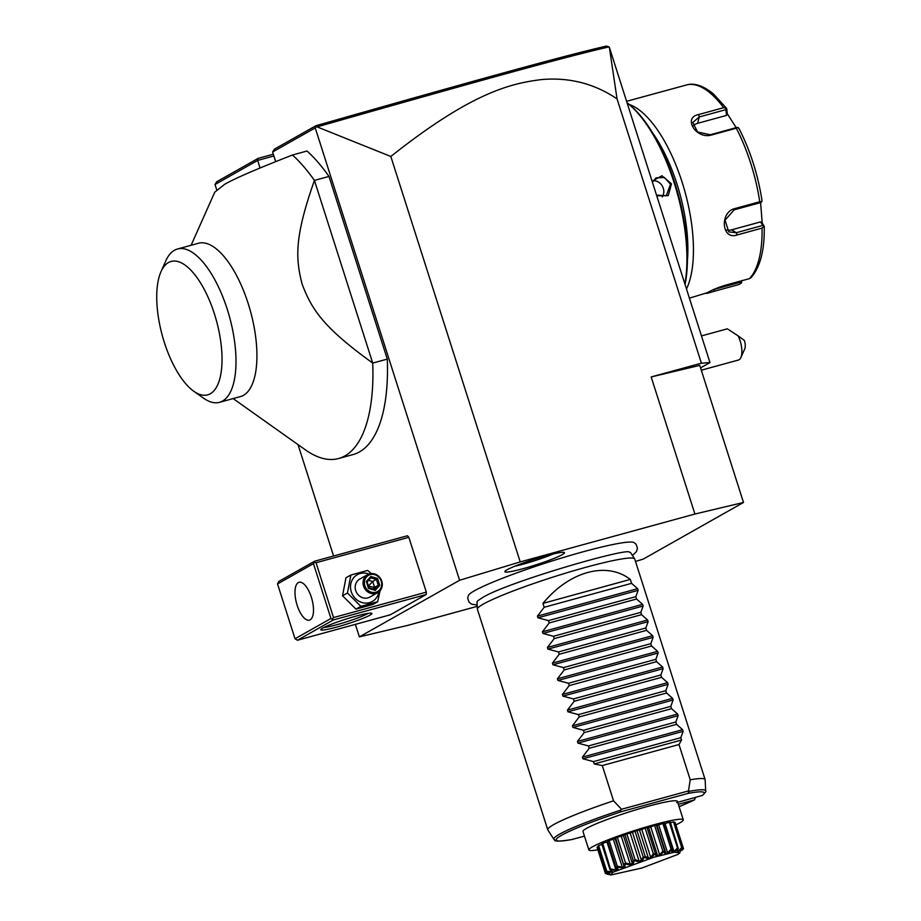 <?xml version="1.0" encoding="UTF-8"?>
<svg xmlns="http://www.w3.org/2000/svg" width="921" height="921" viewBox="0 0 921 921"><rect width="100%" height="100%" fill="white"/><g stroke="black" fill="none" stroke-linecap="round" stroke-linejoin="round"><path stroke-width="1.38" d="M635.502 561.442L643.284 559.082L743.5 502.463L694.918 514.033L520.215 561.902L459.602 580.265L359.386 636.883L407.968 625.313L477.239 606.34M477.17 605.051L471.725 604.211L468.962 602.104L467.695 598.155L468.409 595.403A87.276 8.116 -17.7 0 1 474.511 590.752A87.276 8.116 -17.7 0 1 562.65 557.7A87.276 8.116 -17.7 0 1 634.028 542.55L636.204 544.38L637.459 548.329L636.434 551.644L632.474 555.49M562.259 554.649A31.291 2.913 -17.7 0 1 528.55 567.129A31.291 2.913 -17.7 0 1 504.869 571.55A31.291 2.913 -17.7 0 1 507.103 569.765A31.291 2.913 -17.7 0 1 539.234 557.746A31.291 2.913 -17.7 0 1 564.4 552.554A31.291 2.913 -17.7 0 1 562.259 554.649M216.677 189.726L215.019 184.511L216.746 181.748L258.087 158.389L273.318 154.221M359.386 636.883L355.391 624.369M333.575 556.008L298.036 444.636M215.019 184.511L257.638 160.427L260.056 168.002M700.547 367.893L709.976 362.575L609.345 47.282L617.047 98.881C594.425 83.615 569.316 77.18 541.755 79.551C511.074 83.304 471.679 92.296 390.826 156.478L317.1 126.879L315.65 127.121L315.891 125.74L274.55 149.098L272.604 151.977L275.69 161.636M272.604 151.977L315.235 127.892L459.602 580.265M233.14 398.586L305.358 449.828A165.17 67.026 -105.3 0 0 338.594 458.52L353.146 454.537A165.17 67.026 -105.3 0 0 387.281 359.098L328.993 176.429A165.17 67.026 74.7 0 0 307.015 151.021L292.464 155.016C256.959 168.865 234.348 178.639 224.62 184.338L214.754 192.178L191.119 245.262M333.39 619.948L297.471 640.233L390.285 614.802L426.204 594.517L426.331 592.134L408.832 537.3L407.45 535.757L314.637 561.2L278.718 581.485L277.532 583.949L295.031 638.783L330.95 618.486L333.39 619.948L426.204 594.517M273.882 155.971L257.638 160.427L258.087 158.389M709.976 362.575L701.399 363.185L651.17 376.954L699.753 365.384L743.5 502.463M617.047 98.881L701.399 363.185M390.826 156.478L520.215 561.902M651.17 376.954L694.918 514.033M315.65 127.121L315.235 127.892M608.977 46.879L606.513 46.05C561.442 56.492 476.894 79.851 315.891 125.74M317.1 126.879C478.897 80.783 563.548 57.355 608.954 46.913M701.295 370.207L738.446 360.03A16.52 6.7 -105.3 0 0 740.864 357.578A16.52 6.7 -105.3 0 0 741.773 349.001A16.52 6.7 -105.3 0 0 738.17 335.9L744.364 340.413A8.254 3.35 74.7 0 1 744.755 348.84L740.864 357.578M701.457 335.912L727.36 328.82L738.17 335.9M627.086 102.864A115.62 46.913 74.7 0 1 684.879 283.956M652.103 181.264L661.957 175.738L671.513 183.843L668.278 195.563L656.765 195.851M627.063 102.795A114.377 46.407 74.7 0 1 685.074 284.566M652.425 132.601A99.1 40.213 74.7 0 1 687.434 260.332M629.25 104.499A103.233 41.882 74.7 0 1 682.749 184.188A103.233 41.882 74.7 0 1 686.49 288.987M740.91 280.974L741.532 282.862L739.126 284.462L714.166 291.312C707.098 293.5 704.795 293.972 707.27 292.717C711.104 290.403 716.849 287.985 724.516 285.464L749.475 278.626A103.233 41.882 -105.3 0 0 762.07 228.109L737.111 234.947C721.73 240.6 719.347 212.233 734.808 208.583L759.756 201.745A103.233 41.882 -105.3 0 0 736.293 128.215L711.334 135.053C696.046 139.474 682.484 117.416 698.682 114.538L723.641 107.688A103.233 41.882 -105.3 0 0 687.573 84.674L626.591 101.31M687.573 84.674L687.872 84.605C692.247 83.569 701.031 83.776 713.372 93.873L726.577 108.356M736.293 128.215L738.055 127.432L736.869 127.466L710.241 134.765L697.542 132.002L692.822 122.458L699.246 116.955L725.886 109.657L726.232 108.275L723.641 107.688M689.415 298.162L707.27 292.717M741.532 282.862L741.773 280.56M740.991 282.068L713.441 289.62M751.191 277.405L749.475 278.626M762.07 228.109L764.142 226.082L762.83 225.426L736.201 232.725L728.741 231.862L725.057 220.142L734.198 209.838L760.827 202.539L761.771 201.745L759.756 201.745M738.055 127.432L739.241 129.124M761.771 201.745L761.978 200.341C757.891 174.46 750.258 150.549 739.068 128.618M726.738 108.851L727.325 113.744L726.577 115.39L697.669 123.31A12.387 9.175 -166 0 0 692.96 125.981M725.886 109.657L726.577 115.39M760.596 202.597L762.22 223.078L764.142 226.082M727.325 113.744L736.167 127.662M762.22 223.078L760.573 221.903L762.83 225.426M760.573 221.903L731.654 229.824A12.387 10.327 -57.5 0 1 726.692 229.962M652.402 182.185L656.12 177.822L664.49 177.557L670.488 184.212L666.274 195.805L656.512 195.079M653.162 180.666A10.327 9.383 60.5 0 1 663.304 188.275A10.327 9.383 -119.5 0 1 662.291 196.91M292.464 155.016A165.17 67.026 -105.3 0 1 314.429 180.424L328.993 176.429M338.594 458.52A165.17 67.026 -105.3 0 0 344.938 455.895A165.17 67.026 -105.3 0 0 372.729 363.081C323.236 327.404 311.735 309.444 302.18 284.29C295.411 258.294 294.432 237.146 314.429 180.424L372.729 363.081L387.281 359.098M219.497 402.327A79.482 32.258 74.7 0 0 222.548 401.061A79.482 32.258 -105.3 0 0 228.477 313.244A79.482 32.258 -105.3 0 0 177.477 249.004L198.406 243.271A79.482 32.258 -105.3 0 1 249.407 307.51A79.482 32.258 -105.3 0 1 243.478 395.328A79.482 32.258 74.7 0 1 240.416 396.583L219.497 402.327A79.482 32.258 74.7 0 1 203.495 398.137L193.744 391.218A69.167 28.067 74.7 0 1 162.315 335.578A69.167 28.067 74.7 0 1 160.991 271.683A69.167 28.067 74.7 0 1 168.451 262.554A69.167 28.067 74.7 0 1 214.455 313.992A69.167 28.067 74.7 0 1 210.322 393.762A69.167 28.067 74.7 0 1 193.744 391.218M177.477 249.004A79.482 32.258 -105.3 0 0 174.426 250.27A79.482 32.258 74.7 0 0 165.849 260.758L160.991 271.683M322.707 628.099A26.836 2.498 -17.7 0 1 349.773 617.945A26.836 2.498 -17.7 0 1 371.75 613.271A26.836 2.498 -17.7 0 1 370.023 615.136A26.836 2.498 -17.7 0 1 340.609 625.981A26.836 2.498 -17.7 0 1 320.842 629.515A26.836 2.498 -17.7 0 1 322.707 628.099M297.471 640.233L295.031 638.783M314.637 561.2L314.418 562.213L316.018 562.731L408.832 537.3M426.331 592.134L333.517 617.565L316.018 562.731M333.517 617.565L332.539 619.004M330.95 618.486L313.451 563.652L277.532 583.949M310.17 619.821A19.617 7.955 74.7 0 1 309.421 620.132A19.617 7.955 74.7 0 1 296.838 604.28A19.617 7.955 74.7 0 1 298.3 582.613A19.617 7.955 74.7 0 1 299.049 582.302A19.617 7.955 74.7 0 1 311.643 598.155A19.617 7.955 74.7 0 1 310.17 619.821M313.451 563.652L314.418 562.213M368.101 613.363A24.775 2.303 -17.7 0 1 367.583 613.674A24.775 2.303 -17.7 0 1 345.697 622.089A24.775 2.303 -17.7 0 1 323.87 627.477M380.085 590.683L377.668 601.747L372.775 604.521L355.966 609.126L342.554 595.76L345.962 577.789L350.866 575.026L367.675 570.421L371.255 573.564M377.668 601.747L360.859 606.352L347.459 592.997L342.554 595.76M360.859 606.352L355.966 609.126M378.911 591.835A15.358 13.965 -119.5 0 1 365.948 603.105A15.358 13.965 -119.5 0 1 351.281 591.789A15.358 13.965 -119.5 0 1 354.481 576.834A15.358 13.965 -119.5 0 1 368.872 574.059M367.594 574.658L359.731 579.09A10.327 9.383 60.5 0 0 355.713 590.568A10.327 9.383 60.5 0 0 369.885 597.073L377.748 592.629A10.327 9.383 -119.5 0 1 363.565 586.136A10.327 9.383 60.5 0 1 367.594 574.658A10.327 9.383 60.5 0 1 381.766 581.151A10.327 9.383 -119.5 0 1 377.748 592.629M347.459 592.997L350.866 575.026M381.236 581.186A9.291 8.45 -119.5 0 1 375.86 592.238A9.291 8.45 -119.5 0 1 364.854 585.675A9.291 8.45 60.5 0 1 370.23 574.612A9.291 8.45 60.5 0 1 381.236 581.186M379.74 585.376L377.529 578.423L370.829 576.488L366.339 581.485L368.561 588.438L375.261 590.373L379.74 585.376L378.243 585.261L376.39 579.47L370.818 577.858L367.145 581.945M377.529 578.423L372.74 581.542L368.193 586.17L374.582 587.333L378.243 585.261L374.548 589.394M375.261 590.373L374.513 589.44L375.261 590.373M368.561 588.438L368.93 587.817M366.339 581.485L367.076 582.026M370.829 576.488L370.864 577.824L367.122 581.991M368.596 580.345L372.74 581.542L374.582 587.333L373.109 588.98M367.283 581.807L367.41 582.774M477.366 609.08L477.043 602.092A80.76 7.506 -17.7 0 1 477.78 600.722L481.741 598.086C505.215 582.636 630.344 546.614 629.469 552.312A80.76 7.506 -17.7 0 1 629.469 552.312A80.76 7.506 -17.7 0 1 630.873 553.003L634.661 558.886A82.579 7.679 162.3 0 0 569.213 572.068A82.579 7.679 162.3 0 0 483.272 604.118A82.579 7.679 162.3 0 0 477.366 609.08A82.579 7.679 162.3 0 0 477.4 609.276L547.765 829.786A82.579 7.679 162.3 0 0 547.845 829.959L553.901 839.365A79.678 7.403 -17.7 0 1 620.892 810.054L621.525 809.271L688.494 790.92L690.232 779.788L678.984 744.536L681.563 740.012L594.206 763.946L602.288 765.558L613.536 800.81A82.579 7.679 162.3 0 0 553.648 824.617A82.579 7.679 162.3 0 0 547.765 829.786M688.494 790.92L689.058 791.369A79.678 7.403 -17.7 0 1 705.659 790.932L705.152 779.753A82.579 7.679 162.3 0 0 705.118 779.569L634.742 559.059A82.579 7.679 162.3 0 0 634.661 558.886M630.309 579.424L542.964 603.37C569.27 571.354 606.617 561.119 630.309 579.424L631.564 583.338L637.62 588.669L638.149 590.338L635.812 596.67L636.561 599.007L642.616 604.337L643.146 605.995L640.82 612.338L641.569 614.675L647.613 620.006L648.142 621.663L645.817 627.995L646.565 630.344L652.609 635.674L653.15 637.332L650.813 643.664L651.561 646.001L657.617 651.343L658.147 653.001L655.821 659.332L656.558 661.669L662.613 667L663.143 668.669L660.818 675.001L661.566 677.338L667.61 682.668L668.139 684.338L665.814 690.669L666.562 693.006L672.618 698.337L673.147 699.995L670.81 706.338L671.559 708.675L677.614 714.005L678.144 715.663L675.818 721.995L676.567 724.343L682.611 729.674L683.14 731.332L680.815 737.663L681.563 740.012M542.964 603.37L544.207 607.273L537.427 616.126L537.956 617.795L548.467 620.604L549.215 622.941L542.423 631.794L542.953 633.452L553.463 636.273L554.212 638.61L547.419 647.463L547.949 649.121L558.46 651.941L559.208 654.278L552.427 663.132L552.957 664.789L563.468 667.598L564.205 669.947L557.424 678.8L557.953 680.458L568.464 683.267L569.213 685.615L562.42 694.457L562.95 696.126L573.461 698.935L574.209 701.272L567.428 710.126L567.958 711.795L578.457 714.604L579.205 716.941L572.425 725.794L572.954 727.452L583.465 730.272L584.213 732.609L577.421 741.463L577.951 743.12L588.461 745.941L589.21 748.278L582.417 757.131L582.947 758.789L593.458 761.609L594.206 763.946M705.118 779.569A82.579 7.679 162.3 0 0 690.232 779.788M613.536 800.81L621.525 809.271M602.288 765.558L678.984 744.536M689.058 791.369L687.78 793.465L621.997 811.482C620.19 811.896 619.821 811.424 620.892 810.054M571.55 839.584L584.467 836.141M695.585 797.413L694.319 799.935L678.34 804.321M694.63 799.819L694.319 799.935A77.675 7.218 162.3 0 1 679.088 806.658L694.63 799.819M597.844 849.807A49.55 4.605 -17.7 0 1 588.876 849.945L582.981 831.49A49.55 4.605 -17.7 0 1 586.516 828.393A49.55 4.605 -17.7 0 1 638.656 808.995A49.55 4.605 -17.7 0 1 677.396 801.362A49.55 4.605 -17.7 0 1 676.647 802.605M677.695 802.318L702.343 795.456C705.382 792.497 706.488 790.989 705.659 790.932M588.876 849.945A49.55 4.605 -17.7 0 1 654.037 824.732A49.55 4.605 162.3 0 1 683.29 819.817L677.396 801.362M675.887 824.894A49.55 4.605 162.3 0 0 683.29 819.817M682.231 850.129L683.474 848.748A40.961 3.811 162.3 0 0 683.474 848.702L680.066 851.465L682.173 848.126A40.961 3.811 162.3 0 0 682.07 848.114C677.119 853.088 675.864 853.18 678.293 848.379A40.961 3.811 162.3 0 0 678.098 848.414C673.078 853.571 671.087 853.928 672.111 849.507A40.961 3.811 162.3 0 0 671.835 849.565C667.161 854.769 664.559 855.39 664.041 851.418A40.961 3.811 162.3 0 0 663.707 851.511C659.758 856.634 656.731 857.451 654.635 853.997A40.961 3.811 162.3 0 0 654.255 854.101C651.377 859.005 648.142 859.984 644.539 857.048A40.961 3.811 162.3 0 0 644.147 857.175C642.605 861.734 639.37 862.804 634.431 860.375A40.961 3.811 162.3 0 0 634.051 860.513C634.016 864.646 631 865.728 625.002 863.748A40.961 3.811 162.3 0 0 624.668 863.886C626.211 867.524 623.632 868.549 616.897 866.949A40.961 3.811 162.3 0 0 616.621 867.064C619.718 870.184 617.738 871.07 610.681 869.735A40.961 3.811 162.3 0 0 610.485 869.838L612.672 872.222L606.755 871.945L606.801 871.278L612.419 871.646L609.932 869.516L601.735 843.832A40.961 3.811 -17.7 0 1 602.725 843.348A8.588 0.794 162.3 0 1 606.985 841.955A37.496 3.488 162.3 0 1 607.791 841.587M601.92 844.407A8.588 0.794 162.3 0 0 598.615 845.605A40.961 3.811 -17.7 0 0 598.109 845.962L606.294 871.634L609.875 873.465L605.396 873.407L597.05 847.124A8.588 0.794 162.3 0 1 598.305 846.595M605.396 873.407A40.961 3.811 162.3 0 0 605.408 873.442L597.061 847.332A40.961 3.811 -17.7 0 1 597.05 847.124M680.251 851.096L683.301 848.103L675.105 822.43A8.588 0.794 162.3 0 0 674.23 822.614M677.983 849.185L677.522 851.05L678.409 850.981L681.69 847.585L673.493 821.912A40.961 3.811 -17.7 0 1 674.011 821.946L682.173 848.126M673.493 821.912A8.588 0.794 162.3 0 0 670.511 822.718M672.111 849.507L672.572 851.798L673.988 851.534L677.522 847.953L669.337 822.28A40.961 3.811 -17.7 0 1 670.327 822.142L678.293 848.379M669.337 822.28A8.588 0.794 162.3 0 0 665.066 823.581A37.496 3.488 162.3 0 0 664.49 823.685M664.352 823.316A8.588 0.794 162.3 0 0 664.352 823.247A8.588 0.794 162.3 0 0 664.306 823.201A40.961 3.811 -17.7 0 0 662.901 823.501A8.588 0.794 162.3 0 0 658.676 824.905A37.496 3.488 162.3 0 0 656.972 825.308M664.041 851.418L664.559 850.728L665.492 852.017L656.926 825.158A8.588 0.794 162.3 0 0 656.362 825.055A40.961 3.811 -17.7 0 0 654.647 825.492A8.588 0.794 162.3 0 0 650.733 826.908A37.496 3.488 162.3 0 0 648.591 827.507A8.588 0.794 162.3 0 0 647.037 827.588A40.961 3.811 -17.7 0 0 645.126 828.14A8.588 0.794 162.3 0 0 641.799 829.464A37.496 3.488 162.3 0 0 639.496 830.155A8.588 0.794 162.3 0 0 636.975 830.604A40.961 3.811 -17.7 0 0 634.995 831.237A8.588 0.794 162.3 0 0 632.474 832.377A37.496 3.488 162.3 0 0 630.183 833.137A8.588 0.794 162.3 0 0 626.844 833.919A40.961 3.811 -17.7 0 0 624.922 834.576A8.588 0.794 162.3 0 0 623.402 835.474A37.496 3.488 162.3 0 0 621.261 836.245A8.588 0.794 162.3 0 0 617.335 837.304A40.961 3.811 -17.7 0 0 615.619 837.949A8.588 0.794 162.3 0 0 615.078 838.444L624.104 866.477L615.619 837.949M615.113 838.547A37.496 3.488 162.3 0 0 613.351 839.25A8.588 0.794 162.3 0 0 609.115 840.516A40.961 3.811 -17.7 0 0 607.71 841.103A8.588 0.794 162.3 0 0 607.676 841.23L615.965 867.214L607.71 841.103M610.681 869.735L602.725 843.348M610.922 869.021L615.907 869.919L606.985 841.955M615.907 869.919L617.323 869.274L615.907 866.776L616.621 867.064M616.897 866.949L617.3 866.189L609.115 840.516M617.3 866.189L622.274 867.202L613.351 839.25M622.274 867.202L624.104 866.477M625.002 863.748L625.532 862.977L617.335 837.304M623.816 863.622L624.668 863.886M625.532 862.977L630.183 864.197L621.261 836.245M630.183 864.197L632.324 863.426L623.402 835.474M632.324 863.426L633.118 860.249L624.922 834.576M634.431 860.375L635.03 859.592L626.844 833.919M633.118 860.249L634.051 860.513M635.03 859.592L639.105 861.1L630.183 833.137M639.105 861.1L641.396 860.341L632.474 832.377M641.396 860.341L643.18 856.91L634.995 831.237M644.539 857.048L645.161 856.277L636.975 830.604M643.18 856.91L644.147 857.175M645.161 856.277L648.419 858.119L639.496 830.155M648.419 858.119L650.721 857.416L641.799 829.464M650.721 857.416L653.323 853.813L645.126 828.14M654.635 853.997L655.234 853.26L647.037 827.588M653.323 853.813L654.255 854.101M655.234 853.26L657.513 855.459L648.591 827.507M657.513 855.459L659.655 854.872L650.733 826.908M659.655 854.872L662.844 851.177L654.647 825.492M664.559 850.728L656.362 825.055M662.844 851.177L663.707 851.511M665.492 852.017L665.745 853.307L667.598 852.869L658.676 824.905M667.598 852.869L671.098 849.174L662.901 823.501M664.352 823.247L672.595 849.081L664.306 823.201M671.098 849.174L671.835 849.565M673.988 851.534L665.066 823.581M677.522 847.953L678.098 848.414M678.409 850.981L677.983 849.634M683.301 848.103L683.474 848.702M605.408 873.442C611.924 875.157 612.35 875.353 606.709 874.029L606.34 873.488M605.247 872.797L609.253 873.154M606.801 871.278L598.615 845.605M611.532 872.141L611.014 870.506M679.974 852.788L674.264 852.247L654.221 857.117L612.868 872.279L610.888 874.95L641.73 868.077L677.511 854.561L679.836 852.95M610.347 874.812L606.709 874.029M593.458 761.609L680.815 737.663M589.21 748.278L676.567 724.343M588.461 745.941L675.818 721.995M584.213 732.609L671.559 708.675M583.465 730.272L670.81 706.338M579.205 716.941L666.562 693.006M578.457 714.604L665.814 690.669M574.209 701.272L661.566 677.338M573.461 698.935L660.818 675.001M569.213 685.615L656.558 661.669M568.464 683.267L655.821 659.332M564.205 669.947L651.561 646.001M563.468 667.598L650.813 643.664M559.208 654.278L646.565 630.344M558.46 651.941L645.817 627.995M554.212 638.61L641.569 614.675M553.463 636.273L640.82 612.338M549.215 622.941L636.561 599.007M548.467 620.604L635.812 596.67M544.207 607.273L631.564 583.338M514.597 566.3A28.908 2.682 162.3 0 0 553.429 553.901M714.166 291.312L714.316 289.229M737.111 234.947L736.201 232.725L731.654 229.824M734.808 208.583L734.198 209.838M711.334 135.053L710.241 134.765M698.682 114.538L699.246 116.955L697.669 123.31M671.513 183.843L670.488 184.212M367.134 581.911L369.022 587.805L374.513 589.44M621.997 811.482A77.675 7.218 162.3 0 0 561.718 835.186A77.675 7.218 162.3 0 0 572.609 839.388M701.802 795.709A77.675 7.218 162.3 0 0 687.78 793.465M683.14 731.332L582.947 758.789M682.611 729.674L582.417 757.131M678.144 715.663L577.951 743.12M677.614 714.005L577.421 741.463M673.147 699.995L572.954 727.452M672.618 698.337L572.425 725.794M668.139 684.338L567.958 711.795M667.61 682.668L567.428 710.126M663.143 668.669L562.95 696.126M662.613 667L562.42 694.457M658.147 653.001L557.953 680.458M657.617 651.343L557.424 678.8M653.15 637.332L552.957 664.789M652.609 635.674L552.427 663.132M648.142 621.663L547.949 649.121M647.613 620.006L547.419 647.463M643.146 605.995L542.953 633.452M642.616 604.337L542.423 631.794M638.149 590.338L537.956 617.795M637.62 588.669L537.427 616.126M764.246 226.324C764.683 250.19 760.216 267.366 750.868 277.866M369.01 587.794L374.64 589.428M572.056 839.515C548.789 843.187 556.445 839.238 553.901 839.365M609.587 874.674L610.888 874.95"/></g></svg>
